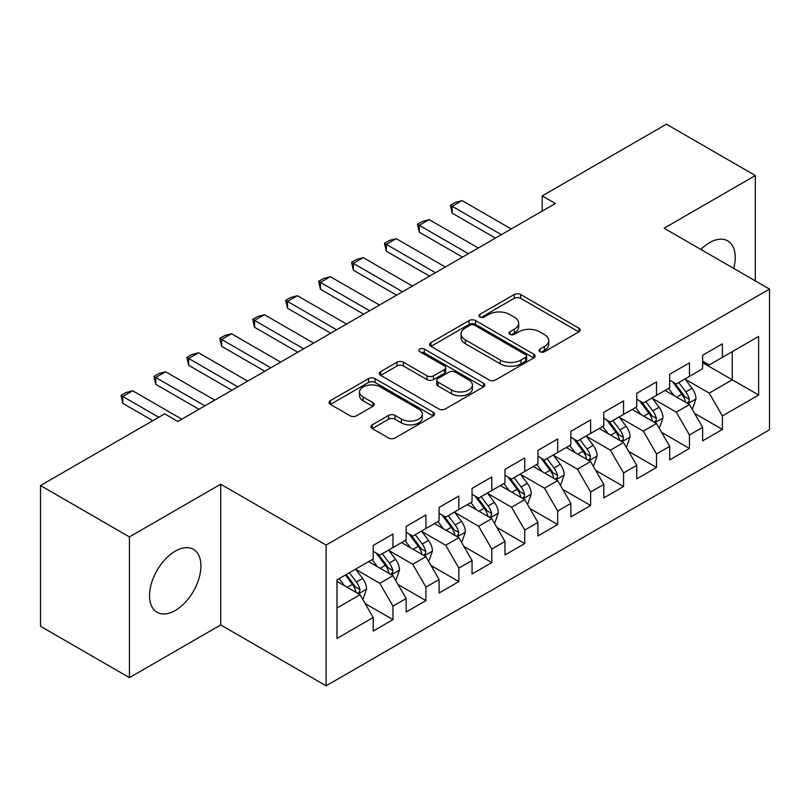 <?xml version="1.0" encoding="UTF-8"?>
<svg xmlns="http://www.w3.org/2000/svg" width="810" height="810" viewBox="0 0 810 810"><rect width="100%" height="100%" fill="white"/><g stroke="black" fill="none" stroke-linecap="round" stroke-linejoin="round"><path stroke-width="1.21" d="M539.986 351.702A3.2 1.853 0 0 0 544.512 351.702L578.866 331.867A4.576 2.643 0 0 0 580.213 330.004A4.576 2.643 0 0 0 578.866 328.141L520.668 294.536A4.576 2.643 0 0 0 514.198 294.536L479.844 314.371A3.2 1.853 0 0 0 478.912 315.677A3.2 1.853 0 0 0 479.844 316.983A3.2 1.853 0 0 0 484.37 316.983L488.815 314.422A14.631 8.444 0 0 1 509.51 314.422L514.36 317.216A14.631 8.444 0 0 1 518.653 323.19A14.631 8.444 0 0 1 514.36 329.164L509.915 331.735A3.2 1.853 0 0 0 508.984 333.042A3.2 1.853 0 0 0 509.915 334.348A3.2 1.853 0 0 0 514.441 334.348L518.886 331.776A14.631 8.444 0 0 1 539.581 331.776L544.431 334.581A14.631 8.444 0 0 1 548.724 340.554A14.631 8.444 0 0 1 544.431 346.528L539.986 349.09A3.2 1.853 0 0 0 539.055 350.396A3.2 1.853 0 0 0 539.986 351.702L539.986 349.09M175.233 610.497A36.339 20.979 120 0 0 198.966 578.472A36.339 20.979 120 0 0 193.398 549.362A36.339 20.979 120 0 0 175.233 551.154A36.339 20.979 120 0 0 151.49 583.18A36.339 20.979 120 0 0 157.059 612.299A36.339 20.979 120 0 0 175.233 610.497M733.728 268.424A36.339 20.979 120 0 0 727.714 240.874A36.339 20.979 120 0 0 709.55 242.676A36.339 20.979 120 0 0 700.852 249.45M372.256 424.835A4.576 2.643 0 0 0 370.919 426.708A4.576 2.643 0 0 0 372.256 428.571L388.587 437.997A4.576 2.643 0 0 0 395.047 437.997L433.208 415.975A4.576 2.643 0 0 0 434.545 414.102A4.576 2.643 0 0 0 433.208 412.239L375 378.634A4.576 2.643 0 0 0 368.54 378.634L330.379 400.666A4.576 2.643 0 0 0 329.042 402.529A4.576 2.643 0 0 0 330.379 404.392L350.102 415.783A4.576 2.643 0 0 0 356.572 415.783L372.904 406.357A4.576 2.643 0 0 0 374.24 404.494A4.576 2.643 0 0 0 372.904 402.621L363.123 396.981A12.231 7.067 0 0 1 359.539 391.979A12.231 7.067 0 0 1 367.092 385.459A12.231 7.067 0 0 1 380.416 386.988L418.729 409.111A12.231 7.067 0 0 1 422.314 414.102A12.231 7.067 0 0 1 414.771 420.633A12.231 7.067 0 0 1 401.436 419.094L395.047 415.408A4.576 2.643 0 0 0 388.587 415.408L372.256 424.835L372.256 428.571M129.438 536.898L129.438 677.636L220.695 624.956L220.695 484.208L129.438 536.898L40.5 485.544L164.693 413.839L177.866 421.453L555.376 203.492L542.204 195.888L542.204 211.106M220.695 484.208L326.106 545.069L769.5 289.079L769.5 429.816L326.106 685.817L326.106 545.069M755.335 280.898L755.335 175.537L664.089 228.218L769.5 289.079M755.335 175.537L666.397 124.183L542.204 195.888M489.139 379.941A4.576 2.643 0 0 0 495.609 379.941L533.76 357.919A4.576 2.643 0 0 0 535.106 356.046A4.576 2.643 0 0 0 533.76 354.183L475.561 320.578A4.576 2.643 0 0 0 469.091 320.578L430.94 342.61A4.576 2.643 0 0 0 429.604 344.473A4.576 2.643 0 0 0 430.94 346.336L489.139 379.941M421.068 352.401A3.2 1.853 0 0 1 424.308 352.846L424.308 349.049L483.489 383.211A4.576 2.643 0 0 1 484.825 385.074A4.576 2.643 0 0 1 483.489 386.947L445.328 408.969A4.576 2.643 0 0 1 438.858 408.969L380.659 375.364L380.659 371.638A4.576 2.643 0 0 0 379.323 373.501A4.576 2.643 0 0 0 380.659 375.364M380.659 371.638L396.991 362.212A4.576 2.643 0 0 1 403.461 362.212L427.062 375.84A4.576 2.643 0 0 0 433.532 375.84L444.356 369.583A4.576 2.643 0 0 0 445.702 367.71A4.576 2.643 0 0 0 444.356 365.847L419.783 351.661A3.2 1.853 0 0 1 418.851 350.355A3.2 1.853 0 0 1 420.825 348.644A3.2 1.853 0 0 1 424.308 349.049M702.624 362.688L732.28 379.799L732.28 351.651L758.626 336.433L722.388 357.362L722.388 343.855L702.624 355.266L702.624 368.773L689.452 376.377L689.452 362.87L669.688 374.281L669.688 387.787L656.505 395.391L656.505 381.895L636.741 393.306L636.741 406.802L623.568 414.416L623.568 400.909L603.804 412.32L603.804 425.827L590.622 433.431L590.622 419.924L570.858 431.345L570.858 444.842L557.685 452.456L557.685 438.949L537.921 450.36L537.921 463.867L524.738 471.471L524.738 457.964L504.974 469.375L504.974 482.882L491.802 490.485L491.802 476.989L472.038 488.4L472.038 501.896L458.855 509.51L458.855 496.003L439.091 507.414L439.091 520.921L425.918 528.525L425.918 515.018L406.154 526.429L406.154 539.936L392.971 547.55L392.971 534.043L373.207 545.454L373.207 558.961L336.98 579.879L336.98 638.452L373.207 617.534L360.035 594.712L336.98 581.398M758.626 336.433L758.626 395.017L722.388 415.935L709.216 393.113L685.331 379.323M694.555 413.373L722.388 429.442L722.388 415.935M722.388 429.442L702.624 440.853L702.624 427.346L689.452 434.96L676.279 412.128L652.394 398.348M661.618 432.388L689.452 448.457L689.452 434.96M689.452 448.457L669.688 459.867L669.688 446.371L656.505 453.975L643.332 431.153L619.447 417.363M628.671 451.403L656.505 467.481L656.505 453.975M656.505 467.481L636.741 478.892L636.741 465.385L623.568 472.989L610.396 450.168L586.511 436.377M595.735 470.428L623.568 486.496L623.568 472.989M623.568 486.496L603.804 497.907L603.804 484.4L590.622 492.014L577.449 469.192L553.564 455.402M562.788 489.442L590.622 505.511L590.622 492.014M590.622 505.511L570.858 516.922L570.858 503.425L557.685 511.029L544.512 488.207L520.628 474.417M529.851 508.467L557.685 524.536L557.685 511.029M557.685 524.536L537.921 535.947L537.921 522.44L524.738 530.044L511.566 507.222L487.681 493.442M496.905 527.482L524.738 543.551L524.738 530.044M524.738 543.551L504.974 554.961L504.974 541.465L491.802 549.069L478.629 526.247L454.744 512.457M463.968 546.497L491.802 562.575L491.802 549.069M491.802 562.575L472.038 573.986L472.038 560.479L458.855 568.083L445.682 545.262L421.797 531.471M431.021 565.522L458.855 581.59L458.855 568.083M458.855 581.59L439.091 593.001L439.091 579.494L425.918 587.108L412.746 564.287L388.861 550.496M398.085 584.537L425.918 600.605L425.918 587.108M425.918 600.605L406.154 612.016L406.154 598.519L392.971 606.123L379.799 583.301L355.914 569.511M365.138 603.551L392.971 619.63L392.971 606.123M392.971 619.63L373.207 631.041L373.207 617.534M373.207 551.347L379.799 555.154L392.971 547.55M336.98 608.026L360.035 594.712M406.154 532.332L412.746 536.129L425.918 528.525M379.799 583.301L392.971 575.697L368.601 561.624M406.154 598.519L392.971 575.697M439.091 513.307L445.682 517.114L458.855 509.51M412.746 564.287L425.918 556.672L401.537 542.599M439.091 579.494L425.918 556.672M472.038 494.292L478.629 498.099L491.802 490.485M445.682 545.262L458.855 537.658L434.484 523.584M472.038 560.479L458.855 537.658M504.974 475.278L511.566 479.075L524.738 471.471M478.629 526.247L491.802 518.633L467.421 504.559M504.974 541.465L491.802 518.633M537.921 456.253L544.512 460.06L557.685 452.456M511.566 507.222L524.738 499.618L500.367 485.544M537.921 522.44L524.738 499.618M570.858 437.238L577.449 441.045L590.622 433.431M544.512 488.207L557.685 480.603L533.304 466.53M570.858 503.425L557.685 480.603M603.804 418.213L610.396 422.02L623.568 414.416M577.449 469.192L590.622 461.578L566.251 447.505M603.804 484.4L590.622 461.578M636.741 399.198L643.332 403.005L656.505 395.391M610.396 450.168L623.568 442.564L599.187 428.49M636.741 465.385L623.568 442.564M669.688 380.184L676.279 383.981L689.452 376.377M643.332 431.153L656.505 423.539L632.134 409.465M669.688 446.371L656.505 423.539M702.624 361.159L709.216 364.966L722.388 357.362M676.279 412.128L689.452 404.524L665.071 390.45M702.624 427.346L689.452 404.524M40.5 485.544L40.5 626.282L129.438 677.636M220.695 624.956L326.106 685.817M709.216 393.113L732.28 379.799L758.626 395.017M541.272 352.158L544.431 350.335A14.631 8.444 0 0 0 548.724 344.351L548.724 340.554M518.653 323.19L518.653 326.997A14.631 8.444 0 0 1 514.36 332.971L511.201 334.793M578.806 331.908L520.668 298.343A4.576 2.643 0 0 0 514.198 298.343L481.13 317.439M533.699 357.949L475.561 324.385A4.576 2.643 0 0 0 469.091 324.385L431.001 346.376M525.68 357.352A3.2 1.853 0 0 0 526.621 356.046A3.2 1.853 0 0 0 525.68 354.74L474.589 325.245A3.2 1.853 0 0 0 470.063 325.245L465.375 327.949A14.631 8.444 0 0 0 461.092 333.923A14.631 8.444 0 0 0 465.375 339.896L500.296 360.065A14.631 8.444 0 0 0 520.992 360.065L525.68 357.352L525.68 361.159A3.2 1.853 0 0 0 526.621 359.853L526.621 356.046M461.092 333.923L461.092 337.729A14.631 8.444 0 0 0 465.375 343.703L465.375 339.896M525.68 361.159L520.992 363.862A14.631 8.444 0 0 1 500.296 363.862L465.375 343.703M380.72 375.405L396.991 366.009L396.991 362.212M445.702 367.71L445.702 371.517A4.576 2.643 0 0 1 444.356 373.39L433.532 379.637A4.576 2.643 0 0 1 427.062 379.637L403.461 366.009A4.576 2.643 0 0 0 396.991 366.009M424.308 352.846L483.428 386.977M451.555 389.975A12.231 7.067 0 0 0 464.889 391.503A12.231 7.067 0 0 0 472.433 384.983A12.231 7.067 0 0 0 468.848 379.991L455.352 372.195A4.576 2.643 0 0 0 448.882 372.195L438.058 378.452A4.576 2.643 0 0 0 436.712 380.315A4.576 2.643 0 0 0 438.058 382.178L451.555 389.975L451.555 393.781A12.231 7.067 0 0 0 464.889 395.31A12.231 7.067 0 0 0 472.433 388.79L472.433 384.983M436.712 380.315L436.712 384.122A4.576 2.643 0 0 0 438.058 385.985L438.058 382.178M451.555 393.781L438.058 385.985M422.314 414.102L422.314 417.909A12.231 7.067 0 0 1 414.771 424.43A12.231 7.067 0 0 1 401.436 422.901L395.047 419.216A4.576 2.643 0 0 0 388.587 419.216L372.317 428.611M359.539 391.979L359.539 395.786A12.231 7.067 0 0 0 363.123 400.778L363.123 396.981M372.843 406.397L363.123 400.778M433.147 416.006L375 382.442A4.576 2.643 0 0 0 368.54 382.442L330.44 404.433M691.892 408.746L692.682 408.291L695.972 398.783A12.342 7.128 -120 0 0 692.034 388.263L685.037 378.928M673.879 395.533L668.564 388.435M666.073 391.027L665.476 390.217M687.123 403.177L689.037 401.456L689.31 399.31A12.342 7.128 -120 0 0 685.776 391.878L678.78 382.543M674.781 383.12L683.427 394.662A6.288 3.635 60 0 1 684.572 396.566L689.31 399.31M672.614 381.864L681.817 394.166A12.342 7.128 60 0 1 685.351 401.588L685.604 402.307M501.349 234.687L452.203 206.307L452.203 213.162L450.39 205.264L455.331 202.409L462.085 200.607L511.242 228.977M495.426 238.11L452.203 213.162M462.085 200.607L452.203 206.307L450.39 205.264M658.945 427.761L659.735 427.305L663.036 417.798A12.342 7.128 -120 0 0 659.087 407.288L652.09 397.943M640.943 414.558L635.627 407.45M633.137 410.052L632.529 409.242M654.186 422.202L656.1 420.481L656.363 418.325A12.342 7.128 -120 0 0 652.83 410.903L645.833 401.558M641.844 402.145L650.481 413.677A6.288 3.635 60 0 1 651.625 415.591L656.363 418.325M639.667 400.889L648.881 413.181A12.342 7.128 60 0 1 652.414 420.613L652.668 421.321M626.008 446.786L626.798 446.33L630.089 436.813A12.342 7.128 -120 0 0 626.15 426.303L619.154 416.968M607.996 433.573L602.68 426.475M600.19 429.067L599.592 428.257M621.24 441.217L623.153 439.496L623.427 437.339A12.342 7.128 -120 0 0 619.893 429.918L612.897 420.582M608.897 421.159L617.544 432.702A6.288 3.635 60 0 1 618.688 434.606L623.427 437.339M606.731 419.904L615.934 432.206A12.342 7.128 60 0 1 619.468 439.627L619.721 440.336M468.413 253.702L419.266 225.332L419.266 232.176L417.454 224.279L422.395 221.434L429.148 219.621L478.295 248.002M462.48 257.124L419.266 232.176M429.148 219.621L419.266 225.332L417.454 224.279M435.466 272.727L386.319 244.347L386.319 251.191L384.507 243.304L389.448 240.448L396.201 238.646L445.358 267.017M429.543 276.149L386.319 251.191M396.201 238.646L386.319 244.347L384.507 243.304M593.062 465.801L593.851 465.345L597.152 455.838A12.342 7.128 -120 0 0 593.203 445.328L586.207 435.983M575.059 452.598L569.744 445.49M567.253 448.082L566.646 447.282M588.303 460.242L590.217 458.521L590.48 456.364A12.342 7.128 -120 0 0 586.946 448.942L579.95 439.597M575.961 440.174L584.597 451.717A6.288 3.635 60 0 1 585.741 453.63L590.48 456.364M573.784 438.929L582.997 451.221A12.342 7.128 60 0 1 586.531 458.642L586.784 459.361M560.125 484.825L560.915 484.37L564.206 474.852A12.342 7.128 -120 0 0 560.267 464.343L553.271 454.997M542.113 471.612L536.797 464.515M534.306 467.107L533.709 466.297M555.356 479.257L557.27 477.535L557.543 475.379A12.342 7.128 -120 0 0 554.01 467.957L547.013 458.612M543.014 459.199L551.661 470.731A6.288 3.635 60 0 1 552.805 472.645L557.543 475.379M540.847 457.944L550.051 470.235A12.342 7.128 60 0 1 553.584 477.667L553.837 478.376M402.529 291.742L353.383 263.371L353.383 270.216L351.57 262.318L356.511 259.463L363.265 257.661L412.411 286.041M396.596 295.164L353.383 270.216M363.265 257.661L353.383 263.371L351.57 262.318M369.583 310.757L320.436 282.386L320.436 289.231L318.624 281.343L323.565 278.488L330.318 276.676L379.475 305.056M363.66 314.189L320.436 289.231M330.318 276.676L320.436 282.386L318.624 281.343M527.178 503.84L527.968 503.385L531.269 493.877A12.342 7.128 -120 0 0 527.32 483.357L520.324 474.022M509.176 490.627L503.86 483.529M501.37 486.121L500.762 485.311M522.42 498.272L524.333 496.55L524.596 494.404A12.342 7.128 -120 0 0 521.063 486.972L514.067 477.637M510.077 478.214L518.714 489.756A6.288 3.635 60 0 1 519.858 491.66L524.596 494.404M507.9 476.958L517.114 489.26A12.342 7.128 60 0 1 520.648 496.682L520.901 497.401M336.646 329.781L287.499 301.401L287.499 308.256L285.687 300.358L290.628 297.503L297.381 295.701L346.528 324.071M330.713 333.204L287.499 308.256M297.381 295.701L287.499 301.401L285.687 300.358M494.242 522.855L495.031 522.399L498.322 512.892A12.342 7.128 -120 0 0 494.383 502.382L487.387 493.037M476.229 509.652L470.914 502.544M468.423 505.146L467.826 504.336M489.473 517.296L491.386 515.575L491.66 513.418A12.342 7.128 -120 0 0 488.126 505.997L481.13 496.651M477.13 497.239L485.777 508.771A6.288 3.635 60 0 1 486.921 510.685L491.66 513.418M474.964 495.983L484.167 508.275A12.342 7.128 60 0 1 487.701 515.697L487.954 516.415M303.699 348.796L254.553 320.426L254.553 327.27L252.74 319.373L257.681 316.528L264.435 314.715L313.581 343.096M297.776 352.218L254.553 327.27M264.435 314.715L254.553 320.426L252.74 319.373M461.295 541.88L462.085 541.424L465.385 531.907A12.342 7.128 -120 0 0 461.437 521.397L454.44 512.062M443.293 528.667L437.977 521.569M435.486 524.161L434.879 523.351M456.536 536.311L458.45 534.59L458.713 532.433A12.342 7.128 -120 0 0 455.179 525.012L448.183 515.666M444.194 516.253L452.83 527.786A6.288 3.635 60 0 1 453.975 529.699L458.713 532.433M442.017 514.998L451.231 527.29A12.342 7.128 60 0 1 454.764 534.721L455.017 535.43M270.763 367.821L221.616 339.441L221.616 346.285L219.804 338.398L224.745 335.542L231.498 333.74L280.645 362.11M264.829 371.243L221.616 346.285M231.498 333.74L221.616 339.441L219.804 338.398M428.358 560.895L429.148 560.439L432.439 550.932A12.342 7.128 -120 0 0 428.5 540.422L421.504 531.077M410.346 547.681L405.03 540.584M402.54 543.176L401.942 542.376M423.589 555.336L425.503 553.615L425.776 551.458A12.342 7.128 -120 0 0 422.243 544.026L415.246 534.691M411.247 535.268L419.894 546.811A6.288 3.635 60 0 1 421.038 548.724L425.776 551.458M409.08 534.023L418.284 546.315A12.342 7.128 60 0 1 421.818 553.736L422.071 554.455M237.816 386.836L188.669 358.466L188.669 365.31L186.857 357.412L191.798 354.557L198.551 352.755L247.698 381.135M231.893 390.258L188.669 365.31M198.551 352.755L188.669 358.466L186.857 357.412M395.412 579.919L396.201 579.464L399.502 569.946A12.342 7.128 -120 0 0 395.553 559.437L388.557 550.091M377.409 566.706L372.094 559.609M369.603 562.201L368.995 561.391M390.653 574.351L392.567 572.629L392.83 570.473A12.342 7.128 -120 0 0 389.296 563.051L382.3 553.706M378.31 554.293L386.947 565.826A6.288 3.635 60 0 1 388.091 567.739L392.83 570.473M376.134 553.038L385.347 565.329A12.342 7.128 60 0 1 388.881 572.761L389.134 573.47M204.879 405.85L155.733 377.48L155.733 384.325L153.92 376.437L158.861 373.582L165.615 371.77L214.761 400.15M198.946 409.283L155.733 384.325M165.615 371.77L155.733 377.48L153.92 376.437M362.475 598.934L363.265 598.479L366.555 588.971A12.342 7.128 -120 0 0 362.617 578.451L355.62 569.116M344.463 585.721L339.147 578.624M357.706 593.365L359.62 591.644L359.893 589.498A12.342 7.128 -120 0 0 356.359 582.066L349.363 572.731M346.265 574.513L354.01 584.85A6.288 3.635 60 0 1 355.155 586.754L359.893 589.498M345.404 575.009L352.401 584.354A12.342 7.128 60 0 1 355.934 591.776L356.187 592.495M158.76 417.261L122.786 396.495L122.786 403.35L120.974 395.452L125.914 392.597L132.668 390.795L181.815 419.165M152.827 420.694L122.786 403.35M132.668 390.795L122.786 396.495L120.974 395.452M544.431 350.335L544.431 346.528M509.915 334.348L509.915 331.735M514.36 332.971L514.36 329.164M479.844 316.983L479.844 314.371M514.198 298.343L514.198 294.536M520.668 298.343L520.668 294.536M578.866 331.867L578.866 328.141M430.94 346.336L430.94 342.61M469.091 324.385L469.091 320.578M475.561 324.385L475.561 320.578M533.76 357.919L533.76 354.183M500.296 363.862L500.296 360.065M520.992 363.862L520.992 360.065M403.461 366.009L403.461 362.212M427.062 379.637L427.062 375.84M433.532 379.637L433.532 375.84M444.356 373.39L444.356 369.583M483.489 386.947L483.489 383.211M388.587 419.216L388.587 415.408M395.047 419.216L395.047 415.408M401.436 422.901L401.436 419.094M372.904 406.357L372.904 402.621M330.379 404.392L330.379 400.666M368.54 382.442L368.54 378.634M375 382.442L375 378.634M433.208 415.975L433.208 412.239M687.903 403.633L695.891 399.016M685.776 391.878L692.034 388.263M676.664 397.143L681.817 394.166M654.966 422.648L662.955 418.041M652.83 410.903L659.087 407.288M643.717 416.158L648.881 413.181M622.019 441.673L630.008 437.056M619.893 429.918L626.15 426.303M610.78 435.183L615.934 432.206M589.083 460.688L597.071 456.07M586.946 448.942L593.203 445.328M577.834 454.197L582.997 451.221M556.136 479.702L564.124 475.095M554.01 467.957L560.267 464.343M544.897 473.212L550.051 470.235M523.199 498.727L531.188 494.11M521.063 486.972L527.32 483.357M511.95 492.237L517.114 489.26M490.252 517.742L498.241 513.135M488.126 505.997L494.383 502.382M479.014 511.252L484.167 508.275M457.316 536.767L465.304 532.15M455.179 525.012L461.437 521.397M446.067 530.277L451.231 527.29M424.369 555.781L432.358 551.164M422.243 544.026L428.5 540.422M413.13 549.291L418.284 546.315M391.433 574.796L399.421 570.189M389.296 563.051L395.553 559.437M380.184 568.306L385.347 565.329M358.486 593.821L366.474 589.204M356.359 582.066L362.617 578.451M347.247 587.331L352.401 584.354"/></g></svg>
